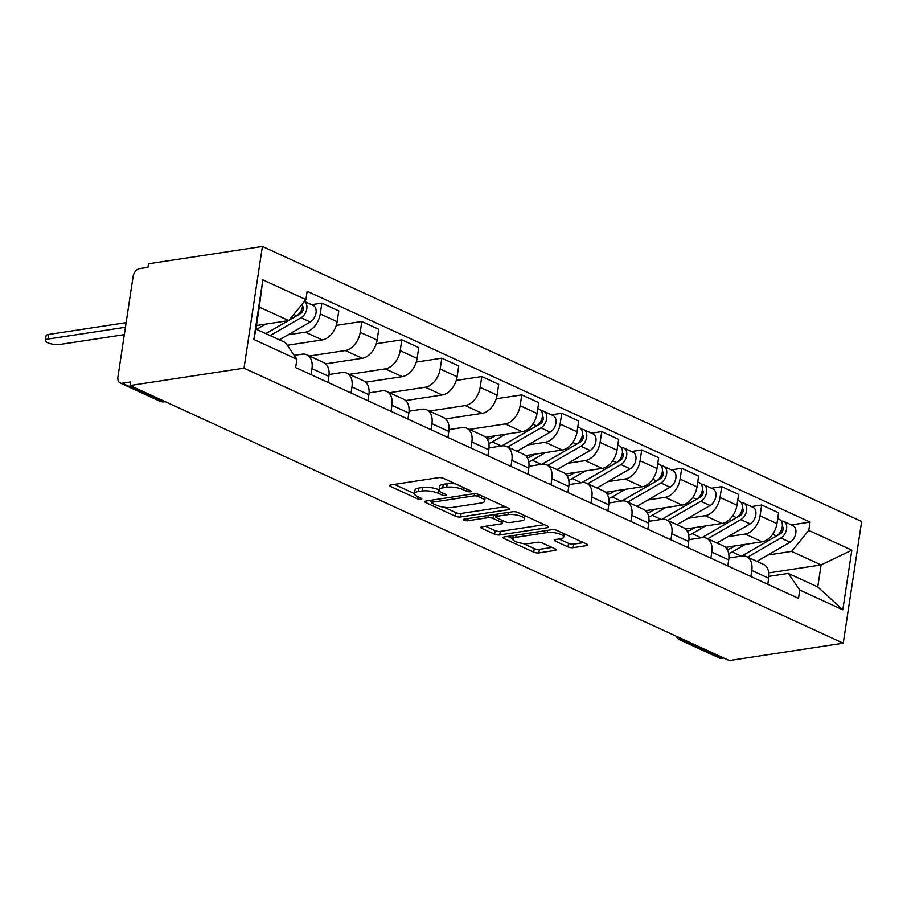 <?xml version="1.0" encoding="UTF-8"?>
<svg xmlns="http://www.w3.org/2000/svg" width="907" height="907" viewBox="0 0 907 907"><rect width="100%" height="100%" fill="white"/><g stroke="black" fill="none" stroke-linecap="round" stroke-linejoin="round"><path stroke-width="1.36" d="M470.302 491.787A2.585 0.771 -171.4 0 0 471.096 491.367A2.585 0.771 -171.4 0 0 470.393 490.698L443.659 478.42A3.696 1.1 -171.4 0 0 438.5 477.672L390.792 484.939A3.696 1.1 -171.4 0 0 389.659 485.54A3.696 1.1 -171.4 0 0 390.656 486.503L417.39 498.771A2.585 0.771 -171.4 0 0 421.007 499.292A2.585 0.771 -171.4 0 0 421.8 498.873A2.585 0.771 -171.4 0 0 421.097 498.204L417.639 496.617A11.814 3.537 -171.4 0 1 414.442 493.555A11.814 3.537 -171.4 0 1 418.07 491.628L422.05 491.027A11.814 3.537 -171.4 0 1 438.58 493.431L442.038 495.018A2.585 0.771 -171.4 0 0 445.654 495.539A2.585 0.771 -171.4 0 0 446.448 495.12A2.585 0.771 -171.4 0 0 445.745 494.451L442.287 492.864A11.814 3.537 -171.4 0 1 439.09 489.803A11.814 3.537 -171.4 0 1 442.718 487.875L446.686 487.263A11.814 3.537 -171.4 0 1 463.216 489.667L466.686 491.254A2.585 0.771 -171.4 0 0 470.302 491.787M567.997 546.91A3.696 1.1 -171.4 0 0 573.167 547.669L586.546 545.629A3.696 1.1 -171.4 0 0 587.679 545.028A3.696 1.1 -171.4 0 0 586.682 544.064L557 530.448A3.696 1.1 -171.4 0 0 551.83 529.688L504.133 536.955A3.696 1.1 -171.4 0 0 503 537.568A3.696 1.1 -171.4 0 0 503.997 538.52L533.679 552.148A3.696 1.1 -171.4 0 0 538.849 552.896L555.016 550.436A3.696 1.1 -171.4 0 0 556.15 549.835A3.696 1.1 -171.4 0 0 555.152 548.871L542.443 543.044A3.696 1.1 -171.4 0 0 537.273 542.295L529.257 543.508A9.875 2.948 -171.4 0 1 518.475 542.579A9.875 2.948 -171.4 0 1 512.761 538.951A9.875 2.948 -171.4 0 1 515.8 537.329L547.204 532.545A9.875 2.948 -171.4 0 1 557.998 533.486A9.875 2.948 -171.4 0 1 563.701 537.114A9.875 2.948 -171.4 0 1 560.662 538.724L555.424 539.529A3.696 1.1 -171.4 0 0 554.29 540.13A3.696 1.1 -171.4 0 0 555.299 541.082L567.997 546.91L568.542 543.361A3.696 1.1 -171.4 0 0 573.7 544.121L583.53 542.624M843.238 643.199L729.307 660.557L130.075 385.52L244.006 368.163L843.238 643.199L861.65 521.48L262.418 246.443L148.487 263.801L147.943 267.35L139.576 268.619A7.517 4.977 -65.3 0 0 133.102 276.544L117.921 376.972A7.517 4.977 -65.3 0 0 120.178 382.981A7.517 4.977 -65.3 0 0 122.241 383.242L161.968 401.484A7.517 5.17 81.3 0 0 164.178 401.824L165.233 401.654M508.305 509.711A3.696 1.1 -171.4 0 0 509.439 509.11A3.696 1.1 -171.4 0 0 508.442 508.158L478.76 494.53A3.696 1.1 -171.4 0 0 473.59 493.782L425.893 501.049A3.696 1.1 -171.4 0 0 424.759 501.65A3.696 1.1 -171.4 0 0 425.757 502.603L455.439 516.23A3.696 1.1 -171.4 0 0 460.609 516.979L508.305 509.711L508.532 508.203M517.874 512.489L547.567 526.117A3.696 1.1 -171.4 0 1 548.565 527.069A3.696 1.1 -171.4 0 1 547.431 527.67L499.723 534.937A3.696 1.1 -171.4 0 1 494.564 534.189L481.855 528.362A3.696 1.1 -171.4 0 1 480.857 527.398A3.696 1.1 -171.4 0 1 481.991 526.797L501.333 523.849A3.696 1.1 -171.4 0 0 502.467 523.248A3.696 1.1 -171.4 0 0 501.469 522.296L493.045 518.43A3.696 1.1 -171.4 0 0 487.875 517.67L467.74 520.743A2.585 0.771 -171.4 0 1 464.917 520.493A2.585 0.771 -171.4 0 1 463.42 519.552A2.585 0.771 -171.4 0 1 464.214 519.121L512.716 511.741A3.696 1.1 -171.4 0 1 517.874 512.489M723.639 657.96L721.473 658.289A7.517 4.977 114.7 0 1 719.41 658.029L679.683 639.786A7.517 4.977 -65.3 0 0 681.747 640.047L721.473 658.289M130.075 385.52L130.608 381.972L122.241 383.242M244.006 368.163L262.418 246.443M294.219 355.363L302.008 354.172A17.301 11.451 114.7 0 1 306.759 354.773A17.301 11.451 114.7 0 1 311.963 368.605L311.044 374.648M287.27 345.261L322.257 339.932A17.301 11.451 -65.3 0 0 337.143 321.724L320.228 313.958A17.301 11.451 114.7 0 1 305.342 332.166L288.109 334.796M320.228 313.958L321.86 303.131L311.577 304.695M327.971 382.414L328.878 376.371A17.301 11.451 -65.3 0 0 323.674 362.539L306.759 354.773M337.143 321.724L338.776 310.897L321.86 303.131M329.082 374.489L341.996 372.528A17.301 11.451 114.7 0 1 346.746 373.128A17.301 11.451 114.7 0 1 351.95 386.96L351.032 392.992M336.293 325.375L361.848 321.486L360.215 332.302A17.301 11.451 114.7 0 1 345.318 350.521L309.423 355.998M367.947 400.758L368.866 394.726A17.301 11.451 -65.3 0 0 363.662 380.883L346.746 373.128M325.67 363.854L362.244 358.288A17.301 11.451 -65.3 0 0 377.131 340.068L378.763 329.252L361.848 321.486M369.07 392.844L381.983 390.872A17.301 11.451 114.7 0 1 386.722 391.473A17.301 11.451 114.7 0 1 391.926 405.304L391.019 411.347M376.269 343.73L401.835 339.83L400.191 350.658A17.301 11.451 114.7 0 1 385.305 368.877L349.399 374.342M407.935 419.113L408.842 413.07A17.301 11.451 -65.3 0 0 403.638 399.239L386.722 391.473M365.646 382.21L402.22 376.643A17.301 11.451 -65.3 0 0 417.107 358.424L418.751 347.596L401.835 339.83M409.046 411.2L421.959 409.227A17.301 11.451 114.7 0 1 426.709 409.828A17.301 11.451 114.7 0 1 431.913 423.66L430.995 429.703M416.256 362.086L441.811 358.186L440.178 369.013A17.301 11.451 114.7 0 1 425.292 387.221L389.386 392.697M447.911 437.457L448.829 431.426A17.301 11.451 -65.3 0 0 443.625 417.594L426.709 409.828M405.633 400.565L442.208 394.987A17.301 11.451 -65.3 0 0 457.094 376.779L458.727 365.952L441.811 358.186M449.033 429.544L461.946 427.582A17.301 11.451 114.7 0 1 466.697 428.183A17.301 11.451 114.7 0 1 471.889 442.015L470.982 448.047M456.244 380.43L481.798 376.541L480.154 387.357A17.301 11.451 114.7 0 1 465.268 405.576L429.362 411.052M487.898 455.813L488.816 449.77A17.301 11.451 -65.3 0 0 483.612 435.938L466.697 428.183M445.62 418.909L482.184 413.343A17.301 11.451 -65.3 0 0 497.081 395.123L498.714 384.307L481.798 376.541M489.009 447.899L501.922 445.927A17.301 11.451 114.7 0 1 506.673 446.527A17.301 11.451 114.7 0 1 511.877 460.359L510.97 466.402M496.22 398.785L521.774 394.885L520.142 405.712A17.301 11.451 114.7 0 1 505.256 423.932L469.35 429.396M527.885 474.168L528.792 468.125A17.301 11.451 -65.3 0 0 523.588 454.294L506.673 446.527M485.596 437.265L522.171 431.698A17.301 11.451 -65.3 0 0 537.057 413.479L538.701 402.651L521.774 394.885M528.996 466.255L541.91 464.282A17.301 11.451 114.7 0 1 546.66 464.883A17.301 11.451 114.7 0 1 551.864 478.715L550.946 484.757M551.479 414.805L561.762 413.241L560.129 424.068A17.301 11.451 114.7 0 1 545.243 442.276L528.01 444.906M567.861 492.512L568.78 486.481A17.301 11.451 -65.3 0 0 563.576 472.649L546.66 464.883M525.584 455.62L562.159 450.042A17.301 11.451 -65.3 0 0 577.045 431.834L578.677 421.007L561.762 413.241M568.984 484.599L581.897 482.637A17.301 11.451 114.7 0 1 586.636 483.238A17.301 11.451 114.7 0 1 591.84 497.07L590.933 503.102M591.455 433.161L601.749 431.596L600.105 442.412A17.301 11.451 114.7 0 1 585.219 460.631L567.997 463.262M607.849 510.868L608.756 504.825A17.301 11.451 -65.3 0 0 603.563 490.993L586.636 483.238M565.56 473.964L602.135 468.397A17.301 11.451 -65.3 0 0 617.021 450.178L618.665 439.362L601.749 431.596M608.96 502.954L621.873 500.981A17.301 11.451 114.7 0 1 626.624 501.582A17.301 11.451 114.7 0 1 631.828 515.414L630.909 521.457M631.442 451.516L641.725 449.94L640.093 460.767A17.301 11.451 114.7 0 1 625.206 478.987L607.973 481.606M647.825 529.223L648.743 523.18A17.301 11.451 -65.3 0 0 643.539 509.349L626.624 501.582M605.547 492.32L642.122 486.753A17.301 11.451 -65.3 0 0 657.008 468.534L658.641 457.706L641.725 449.94M648.947 521.31L661.861 519.337A17.301 11.451 114.7 0 1 666.611 519.938A17.301 11.451 114.7 0 1 671.815 533.769L670.897 539.812M671.429 469.86L681.713 468.295L680.08 479.123A17.301 11.451 114.7 0 1 665.182 497.331L647.961 499.961M687.812 547.567L688.73 541.536A17.301 11.451 -65.3 0 0 683.527 527.704L666.611 519.938M645.535 510.675L682.098 505.097A17.301 11.451 -65.3 0 0 696.995 486.889L698.628 476.062L681.713 468.295M688.923 539.654L701.848 537.692A17.301 11.451 114.7 0 1 706.587 538.293A17.301 11.451 114.7 0 1 711.791 552.125L710.884 558.156M711.405 488.215L721.7 486.651L720.056 497.467A17.301 11.451 114.7 0 1 705.17 515.686L687.937 518.316M727.799 565.923L728.706 559.88A17.301 11.451 -65.3 0 0 723.503 546.048L706.587 538.293M685.511 529.019L722.085 523.452A17.301 11.451 -65.3 0 0 736.972 505.233L738.615 494.417L721.7 486.651M728.911 558.009L741.824 556.036A17.301 11.451 114.7 0 1 746.574 556.637A17.301 11.451 114.7 0 1 751.778 570.469L750.86 576.512M751.393 506.571L761.676 504.995L760.043 515.822A17.301 11.451 114.7 0 1 745.157 534.042L727.924 536.661M767.776 584.278L768.694 578.235A17.301 11.451 -65.3 0 0 763.49 564.403L746.574 556.637M725.498 547.375L762.073 541.808A17.301 11.451 -65.3 0 0 776.959 523.588L778.591 512.761L761.676 504.995M256.488 325.511L288.755 320.602L259.277 307.065L255.955 329.071L285.422 342.597L296.895 359.229L295.625 367.562L798.489 598.371L799.759 590.038L788.285 573.405L817.763 586.931L821.096 564.936L791.618 551.399L767.912 555.016M296.895 359.229L253.835 339.467L262.849 279.844L305.908 299.605L288.755 320.602M791.618 551.399L808.772 530.414L810.03 522.081L307.167 291.272L305.908 299.605M808.772 530.414L851.832 550.175L842.807 609.799L799.759 590.038M768.807 572.895L821.096 564.936L851.832 550.175M768.898 576.364L788.285 573.405M791.38 524.915L810.03 522.081M253.835 339.467L255.955 329.071M262.849 279.844L259.277 307.065M817.763 586.931L842.807 609.799M455.552 483.885A11.814 3.537 -171.4 0 0 447.23 483.714L446.686 487.263M439.09 489.803L439.623 486.254A11.814 3.537 -171.4 0 1 443.251 484.327L447.23 483.714M439.079 489.859A11.814 3.537 -171.4 0 0 422.583 487.478L422.05 491.027M414.442 493.555L414.975 490.007A11.814 3.537 -171.4 0 1 418.603 488.079L422.583 487.478M394.352 484.395L414.431 493.612M444.079 507.228L455.972 512.682A3.696 1.1 -171.4 0 0 461.141 513.43L505.29 506.707M429.442 500.505L431.698 501.537M477.819 496.367A2.585 0.771 -171.4 0 0 474.202 495.846L432.322 502.217A2.585 0.771 -171.4 0 0 431.528 502.648A2.585 0.771 -171.4 0 0 432.231 503.317L435.882 504.984A11.814 3.537 -171.4 0 0 452.412 507.387L481.027 503.034A11.814 3.537 -171.4 0 0 484.667 501.095A11.814 3.537 -171.4 0 0 481.458 498.045L477.819 496.367L478.125 494.281M484.667 501.095L485.2 497.546A11.814 3.537 -171.4 0 0 485.211 497.49M544.404 524.665L500.267 531.389L499.723 534.937M485.551 526.253L495.097 530.64A3.696 1.1 -171.4 0 0 500.267 531.389M495.902 515.936L493.578 514.881A3.696 1.1 -171.4 0 0 493.181 514.711M521.412 520.788A9.875 2.948 -171.4 0 0 524.45 519.178A9.875 2.948 -171.4 0 0 518.736 515.55A9.875 2.948 -171.4 0 0 507.954 514.62L496.889 516.298A3.696 1.1 -171.4 0 0 495.755 516.899A3.696 1.1 -171.4 0 0 496.753 517.863L505.176 521.729A3.696 1.1 -171.4 0 0 510.346 522.477L521.412 520.788M558.984 538.985L568.542 543.361M523.067 543.474L534.223 548.599A3.696 1.1 -171.4 0 0 539.382 549.347L551.989 547.42M507.682 536.422L512.795 538.758M289.061 320.216L300.523 313.595A4.512 2.982 -65.3 0 0 303.142 309.922A4.512 2.982 -65.3 0 0 302.519 306.067M288.279 320.67L265.853 333.617M270.161 335.59L301.033 317.767A9.399 6.224 -65.3 0 0 306.679 309.389A9.399 6.224 -65.3 0 0 304.412 301.441M279.39 339.83L310.262 322.008A9.399 6.224 -65.3 0 0 315.976 313.266A9.399 6.224 -65.3 0 0 313.198 305.444L304.423 301.419M300.977 311.09L302.847 310.806M125.438 327.257L48.003 339.059A8.651 2.585 -171.4 0 0 45.35 340.465A8.651 2.585 -171.4 0 0 50.35 343.651A8.651 2.585 -171.4 0 0 59.794 344.467L124.316 334.638M265.808 333.595L288.165 320.681M289.14 320.126L296.68 315.772A9.399 6.224 -65.3 0 0 302.496 303.788M256.579 329.366L265.672 324.116M45.35 340.465L46.053 335.851A8.651 2.585 8.6 0 1 48.706 334.445L126.13 322.643M504.36 444.487A17.675 11.7 -65.3 0 0 505.358 443.954L540.413 423.705A4.512 2.982 -65.3 0 0 543.044 420.032A4.512 2.982 -65.3 0 0 542.42 416.177M507.761 447.026L540.935 427.877A9.399 6.224 -65.3 0 0 546.638 419.147A9.399 6.224 -65.3 0 0 543.86 411.313A9.399 6.224 -65.3 0 0 541.388 410.973M516.99 451.267L550.164 432.117A9.399 6.224 -65.3 0 0 555.866 423.376A9.399 6.224 -65.3 0 0 553.089 415.553L543.86 411.313M540.878 421.199L542.737 420.916M495.063 435.825L491.775 437.718A17.675 11.7 114.7 0 1 487.274 439.339M486.526 438.251L487.637 438.761A17.675 11.7 -65.3 0 0 487.887 439.237M489.054 447.083L489.723 447.389A22.562 14.931 -65.3 0 0 490.438 447.684M488.771 443.455A22.562 14.931 -65.3 0 0 492.286 441.89L505.562 434.226M501.82 445.949L536.581 425.882A9.399 6.224 -65.3 0 0 542.284 417.141A9.399 6.224 -65.3 0 0 539.506 409.318L537.806 408.535M544.336 462.842A17.675 11.7 -65.3 0 0 545.345 462.309L580.401 442.06A4.512 2.982 -65.3 0 0 583.031 438.376A4.512 2.982 -65.3 0 0 582.396 434.521M547.749 465.382L580.911 446.233A9.399 6.224 -65.3 0 0 586.625 437.491A9.399 6.224 -65.3 0 0 583.847 429.669A9.399 6.224 -65.3 0 0 581.364 429.328M556.977 469.622L590.14 450.462A9.399 6.224 -65.3 0 0 595.854 441.732A9.399 6.224 -65.3 0 0 593.076 433.897L583.847 429.669M580.854 439.555L582.725 439.271M535.039 454.18L531.763 456.074A17.675 11.7 114.7 0 1 527.262 457.695M526.502 456.606L527.613 457.117A17.675 11.7 -65.3 0 0 527.863 457.593M529.03 465.427L529.711 465.745A22.562 14.931 -65.3 0 0 530.414 466.039M528.758 461.81A22.562 14.931 -65.3 0 0 532.273 460.246L545.549 452.57M541.808 464.293L576.557 444.226A9.399 6.224 -65.3 0 0 582.271 435.496A9.399 6.224 -65.3 0 0 579.494 427.662L577.793 426.891M584.323 481.186A17.675 11.7 -65.3 0 0 585.321 480.653L620.388 460.416A4.512 2.982 -65.3 0 0 623.007 456.731A4.512 2.982 -65.3 0 0 622.383 452.876M587.736 483.737L620.898 464.588A9.399 6.224 -65.3 0 0 626.612 455.847A9.399 6.224 -65.3 0 0 623.835 448.013A9.399 6.224 -65.3 0 0 621.352 447.673M596.965 487.966L630.127 468.817A9.399 6.224 -65.3 0 0 635.83 460.076A9.399 6.224 -65.3 0 0 633.063 452.253L623.835 448.013M620.841 457.899L622.712 457.616M575.027 472.524L571.739 474.429A17.675 11.7 114.7 0 1 567.238 476.039M566.49 474.951L567.601 475.461A17.675 11.7 -65.3 0 0 567.85 475.937M569.018 483.782L569.698 484.089A22.562 14.931 -65.3 0 0 570.401 484.383M568.734 480.154A22.562 14.931 -65.3 0 0 572.26 478.59L585.537 470.926M581.795 482.649L616.545 462.581A9.399 6.224 -65.3 0 0 622.247 453.84A9.399 6.224 -65.3 0 0 619.47 446.017L617.769 445.235M624.311 499.542A17.675 11.7 -65.3 0 0 625.308 499.009L660.364 478.76A4.512 2.982 -65.3 0 0 662.994 475.087A4.512 2.982 -65.3 0 0 662.371 471.232M627.712 502.081L660.886 482.932A9.399 6.224 -65.3 0 0 666.588 474.191A9.399 6.224 -65.3 0 0 663.811 466.368A9.399 6.224 -65.3 0 0 661.328 466.028M636.941 506.321L670.114 487.172A9.399 6.224 -65.3 0 0 675.817 478.431A9.399 6.224 -65.3 0 0 673.039 470.608L663.811 466.368M660.818 476.254L662.688 475.971M615.003 490.88L611.726 492.773A17.675 11.7 114.7 0 1 607.225 494.394M606.466 493.306L607.577 493.816A17.675 11.7 -65.3 0 0 607.837 494.292M608.994 502.138L609.674 502.444A22.562 14.931 -65.3 0 0 610.388 502.739M608.722 498.51A22.562 14.931 -65.3 0 0 612.236 496.945L625.513 489.281M621.771 501.004L656.521 480.937A9.399 6.224 -65.3 0 0 662.235 472.196A9.399 6.224 -65.3 0 0 659.457 464.373L657.756 463.59M664.287 517.886A17.675 11.7 -65.3 0 0 665.296 517.364L700.351 497.115A4.512 2.982 -65.3 0 0 702.982 493.431A4.512 2.982 -65.3 0 0 702.347 489.576M667.699 520.437L700.862 501.288A9.399 6.224 -65.3 0 0 706.576 492.546A9.399 6.224 -65.3 0 0 703.798 484.723A9.399 6.224 -65.3 0 0 701.315 484.383M676.928 524.677L710.09 505.516A9.399 6.224 -65.3 0 0 715.804 496.787A9.399 6.224 -65.3 0 0 713.027 488.952L703.798 484.723M700.805 494.61L702.676 494.326M654.99 509.235L651.702 511.129A17.675 11.7 114.7 0 1 647.201 512.75M646.453 511.661L647.564 512.172A17.675 11.7 -65.3 0 0 647.813 512.648M648.981 520.482L649.661 520.799A22.562 14.931 -65.3 0 0 650.364 521.083M648.698 516.865A22.562 14.931 -65.3 0 0 652.224 515.301L665.5 507.625M661.759 519.348L696.508 499.281A9.399 6.224 -65.3 0 0 702.222 490.551A9.399 6.224 -65.3 0 0 699.444 482.717L697.744 481.946M704.274 536.241A17.675 11.7 -65.3 0 0 705.272 535.708L740.339 515.471A4.512 2.982 -65.3 0 0 742.958 511.786A4.512 2.982 -65.3 0 0 742.334 507.931M707.687 538.792L740.849 519.632A9.399 6.224 -65.3 0 0 746.552 510.902A9.399 6.224 -65.3 0 0 743.785 503.068A9.399 6.224 -65.3 0 0 741.302 502.727M716.904 543.021L750.078 523.872A9.399 6.224 -65.3 0 0 755.78 515.131A9.399 6.224 -65.3 0 0 753.003 507.308L743.785 503.068M740.792 512.954L742.652 512.67M694.977 527.579L691.69 529.473A17.675 11.7 114.7 0 1 687.189 531.094M686.44 530.005L687.551 530.516A17.675 11.7 -65.3 0 0 687.801 530.992M688.969 538.837L689.637 539.143A22.562 14.931 -65.3 0 0 690.352 539.438M688.685 535.209A22.562 14.931 -65.3 0 0 692.2 533.645L705.487 525.981M701.746 537.704L736.495 517.636A9.399 6.224 -65.3 0 0 742.198 508.895A9.399 6.224 -65.3 0 0 739.42 501.072L737.72 500.29M744.25 554.596A17.675 11.7 -65.3 0 0 745.259 554.064L780.315 533.815A4.512 2.982 -65.3 0 0 782.945 530.142A4.512 2.982 -65.3 0 0 782.31 526.287M747.663 557.136L780.836 537.987A9.399 6.224 -65.3 0 0 786.539 529.246A9.399 6.224 -65.3 0 0 783.761 521.423A9.399 6.224 -65.3 0 0 781.278 521.083M756.892 561.376L790.054 542.227A9.399 6.224 -65.3 0 0 795.768 533.486A9.399 6.224 -65.3 0 0 792.99 525.663L783.761 521.423M780.768 531.309L782.639 531.026M734.953 545.935L731.677 547.828A17.675 11.7 114.7 0 1 727.176 549.449M726.416 548.361L727.527 548.871A17.675 11.7 -65.3 0 0 727.777 549.347M728.945 557.193L729.625 557.499A22.562 14.931 -65.3 0 0 730.328 557.794M728.672 553.565A22.562 14.931 -65.3 0 0 732.187 552L745.463 544.336M741.722 556.059L776.471 535.992A9.399 6.224 -65.3 0 0 782.185 527.25A9.399 6.224 -65.3 0 0 779.408 519.428L777.707 518.645M736.972 505.233L720.056 497.467M696.995 486.889L680.08 479.123M657.008 468.534L640.093 460.767M617.021 450.178L600.105 442.412M577.045 431.834L560.129 424.068M537.057 413.479L520.142 405.712M497.081 395.123L480.154 387.357M457.094 376.779L440.178 369.013M417.107 358.424L400.191 350.658M377.131 340.068L360.215 332.302M776.959 523.588L760.043 515.822M762.073 541.808L745.157 534.042M722.085 523.452L705.17 515.686M728.706 559.88L711.791 552.125M682.098 505.097L665.182 497.331M688.73 541.536L671.815 533.769M642.122 486.753L625.206 478.987M648.743 523.18L631.828 515.414M602.135 468.397L585.219 460.631M608.756 504.825L591.84 497.07M562.159 450.042L545.243 442.276M568.78 486.481L551.864 478.715M522.171 431.698L505.256 423.932M528.792 468.125L511.877 460.359M482.184 413.343L465.268 405.576M488.816 449.77L471.889 442.015M442.208 394.987L425.292 387.221M448.829 431.426L431.913 423.66M402.22 376.643L385.305 368.877M408.842 413.07L391.926 405.304M362.244 358.288L345.318 350.521M368.866 394.726L351.95 386.96M322.257 339.932L305.342 332.166M328.878 376.371L311.963 368.605M768.694 578.235L751.778 570.469M164.133 401.155L161.968 401.484A7.517 4.977 -65.3 0 1 159.904 401.223A7.517 7.517 0 0 0 164.178 401.824M683.912 639.718L681.747 640.047A7.517 5.17 81.3 0 1 679.048 637.485M463.545 487.547L463.216 489.667M443.251 484.327L442.718 487.875M442.355 492.886L442.038 495.018M439.079 490.086L438.58 493.431M418.603 488.079L418.07 491.628M417.708 496.651L417.39 498.771M390.894 484.928L390.656 486.503M467.003 489.134L466.686 491.254M461.141 513.43L460.609 516.979M455.972 512.682L455.439 516.23M425.995 501.038L425.757 502.603M474.52 493.714L474.202 495.846M432.662 500.018L432.322 502.217M481.787 495.925L481.458 498.045M547.658 526.162L547.431 527.67M495.097 530.64L494.564 534.189M482.093 526.786L481.855 528.362M501.786 520.176L501.469 522.296M493.578 514.881L493.045 518.43M488.215 515.471L487.875 517.67M468.069 518.543L467.74 520.743M508.283 512.41L507.954 514.62M497.217 514.099L496.889 516.298M555.538 539.506L555.299 541.082M547.533 530.346L547.204 532.545M516.128 535.13L515.8 537.329M555.243 548.916L555.016 550.436M539.382 549.347L538.849 552.896M534.223 548.599L533.679 552.148M504.235 536.944L503.997 538.52M586.772 544.109L586.546 545.629M573.7 544.121L573.167 547.669M301.033 317.767L310.262 322.008M293.789 314.446L296.68 315.772M48.706 334.445L48.003 339.059M540.935 427.877L550.164 432.117M492.286 441.89L501.299 446.029M532.772 424.136L536.581 425.882M580.911 446.233L590.14 450.462M532.273 460.246L541.286 464.373M572.748 442.48L576.557 444.226M620.898 464.588L630.127 468.817M572.26 478.59L581.274 482.728M612.735 460.835L616.545 462.581M660.886 482.932L670.114 487.172M612.236 496.945L621.25 501.083M652.711 479.191L656.521 480.937M700.862 501.288L710.09 505.516M652.224 515.301L661.237 519.428M692.699 497.535L696.508 499.281M740.849 519.632L750.078 523.872M692.2 533.645L701.213 537.783M732.686 515.89L736.495 517.636M780.836 537.987L790.054 542.227M732.187 552L741.2 556.138M772.662 534.246L776.471 535.992M675.976 636.079A7.517 7.517 0 0 0 679.683 639.786M159.904 401.223L120.178 382.981M431.913 500.131L431.528 502.648M502.863 520.663L502.467 523.248M524.96 515.743L524.45 519.178M496.152 514.258L495.755 516.899M564.211 533.758L563.701 537.114M513.271 535.561L512.761 538.951"/></g></svg>
